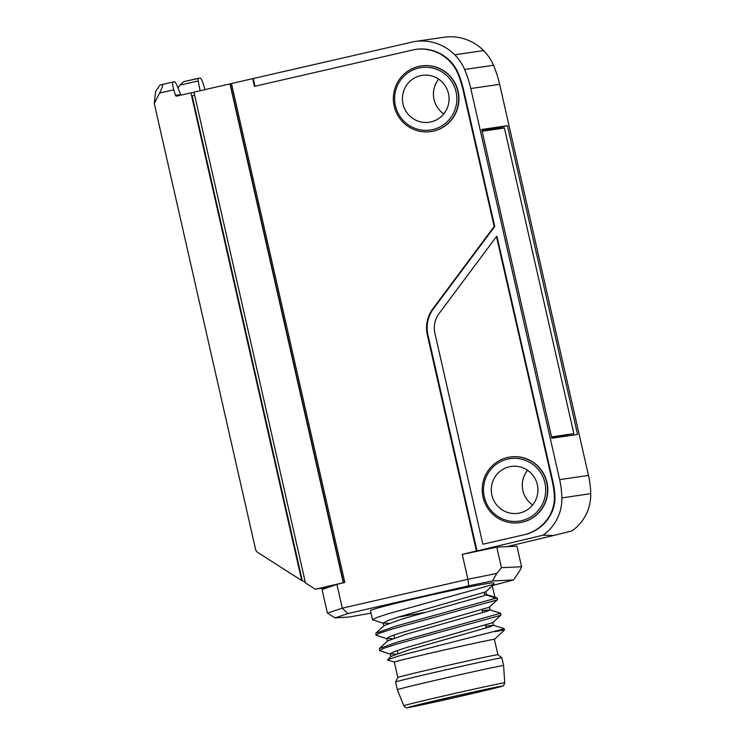 <?xml version="1.0" encoding="UTF-8"?>
<svg xmlns="http://www.w3.org/2000/svg" width="745" height="745" viewBox="0 0 745 745"><rect width="100%" height="100%" fill="white"/><g stroke="black" fill="none" stroke-linecap="round" stroke-linejoin="round"><path stroke-width="1.12" d="M194.668 95.276L192.173 95.854L302.274 580.467L305.348 582.432M194.017 92.399L190.925 92.855L301.725 580.541L302.274 580.467M315.265 589.193L305.459 582.925L193.961 92.156L229.954 83.887L343.287 582.758L315.265 589.193L327.223 587.442M154.271 103.481L159.598 93.078C162.308 87.584 163.239 84.706 162.373 84.455L159.905 85.172L155.631 91.514L154.271 103.481L255.591 549.438A4.74 4.666 -98.3 0 0 257.668 552.399L301.725 580.541M200.135 90.732L198.123 80.944L179.824 85.172L183.642 81.689L200.107 78.048C201.076 78.411 202.286 80.87 203.748 85.424L205.005 89.614M190.925 92.855L176.761 96.105A1.108 1.09 81.7 0 1 175.475 95.341L173.808 89.819L159.598 93.078M173.808 89.819C172.523 85.237 172.216 82.639 172.896 82.043L174.898 81.745L176.379 84.129L180.979 95.136M172.877 82.043L162.373 84.455M179.824 85.172L177.906 87.957M198.096 78.346L183.642 81.689M198.105 78.346L198.123 80.944M344.143 582.627L343.287 582.758M231.49 83.663L229.954 83.887M231.816 85.098L230.568 85.386L343.212 581.175L344.479 580.988M344.46 580.886L343.212 581.175M482.099 131.269L504.412 128L573.846 433.627L551.542 436.905M551.691 437.576L573.846 433.627M327.428 613.135L342.3 608.171L336.898 584.359L322.073 589.565L327.428 613.135L335.036 617.922L347.813 613.573L342.3 608.171L467.935 579.293L496.813 573.408L501.441 567.69L496.775 547.147L462.254 554.392L467.916 579.312M561.879 497.902L590.729 493.665A89.8 88.422 -98.3 0 0 588.485 475.403L559.635 479.631A89.8 88.422 -98.3 0 1 561.879 497.902A44.216 43.536 -98.3 0 1 543.012 535.189L553.442 535.534L506.842 546.672L516.909 546.197L521.584 566.749L520.308 569.832L513.603 579.955L492.529 580.942L468.67 585.812L467.935 579.303M468.67 585.812L347.813 613.573M335.045 617.922L349.256 617.018L371.047 613.116M492.529 580.942L496.813 573.408M492.613 585.486L513.603 579.955M394.319 662.063L397.811 677.456A51.321 0.708 -12.8 0 1 443.62 666.337A51.321 0.708 -12.8 0 1 497.12 654.771A51.321 0.708 -12.8 0 1 497.902 654.715L494.41 639.322A51.321 0.708 -12.8 0 0 493.618 639.378A51.321 0.708 -12.8 0 0 439.839 651A51.321 0.708 -12.8 0 0 394.319 662.063L387.502 659.968L391.041 656.401L408.726 649.91L490.406 626.703L493.404 625.288L485.731 626.098M379.363 648.597L397.29 642.125L500.631 613.247L501.012 614.932L500.146 615.445L395.539 644.444L383.312 648.504L379.568 650.618L379.363 648.597L387.54 641.007L405.01 634.572L487.165 611.226L489.903 609.876L482.239 610.704M375.871 633.203L395.334 626.275L497.129 597.853L497.511 599.529L496.645 600.042L391.572 629.199L379.345 633.278L376.076 635.215L375.871 633.203L384.048 625.604L402.104 619.002L482.658 596.168L486.504 594.557L484.706 594.519L484.259 592.536M493.963 584.238L387.54 613.964L376.495 617.633L372.575 619.821L370.479 610.611C370.963 609.196 404.228 601.131 420.99 597.322C439.354 592.973 492.641 581.594 493.758 583L493.963 584.238L485.777 591.828L398.128 617.139L387.875 620.585L383.2 623.109L388.899 623.323M497.455 599.632L489.279 607.231L399.841 633.101L390.147 636.463L386.692 638.512L392.392 638.716M500.957 615.025L492.78 622.624L404.889 648.01L393.435 651.94L390.194 653.905L395.902 654.11M379.568 650.618L390.576 654.194M376.076 635.215L387.083 638.8M372.575 619.821L383.582 623.397M398.081 617.149L424.399 612.492M494.857 597.118L492.287 585.793M495.034 597.918L484.706 594.519M500.631 613.247L489.903 609.885M387.456 659.735L400.68 655.404L503.248 629.115L504.058 628.594L493.404 625.288M497.129 597.853L486.411 594.491M495.053 631.695A63.167 0.866 -12.8 0 1 503.471 630.102A63.167 0.866 -12.8 0 1 504.439 630.028A63.167 0.866 -12.8 0 1 504.43 630.056L494.41 639.331M497.902 654.715A51.321 0.708 -12.8 0 1 497.902 654.725L501.851 657.863A54.478 0.745 -12.8 0 1 501.86 657.872L503.611 665.564A54.478 0.745 167.2 0 0 503.611 665.564A54.478 0.745 167.2 0 0 502.773 665.63A54.478 0.745 167.2 0 0 445.687 677.959A54.478 0.745 167.2 0 0 397.355 689.712L395.604 682.01A54.478 0.745 -12.8 0 1 395.614 682.001A54.478 0.745 -12.8 0 1 444.225 670.202A54.478 0.745 -12.8 0 1 501.022 657.928A54.478 0.745 -12.8 0 1 501.851 657.863M462.747 695.728A45.79 0.633 -12.8 0 1 410.197 707.033A45.79 0.633 -12.8 0 1 454.72 696.268A45.79 0.633 -12.8 0 1 499.513 686.741A45.79 0.633 -12.8 0 1 462.747 695.728M482.015 609.745A45.79 0.633 -12.8 0 1 482.024 609.755L482.676 612.651M501.441 567.69L521.584 566.749M336.898 584.359L344.823 582.469L231.462 83.533L413.885 41.673A47.373 46.646 -98.3 0 1 415.086 41.478A47.373 46.646 -98.3 0 1 454.748 54.804L483.598 50.576A47.373 46.646 -98.3 0 0 443.936 37.25L415.086 41.478M506.842 546.672L496.775 547.147M532.647 504.97A23.691 23.328 81.7 0 1 527.562 470.263M509.347 466.798A23.691 23.328 -98.3 0 0 491.672 494.196A23.691 23.328 -98.3 0 0 518.026 513.324A23.691 23.328 -98.3 0 0 537.667 486.504A23.691 23.328 -98.3 0 0 509.347 466.798M484.278 496.859A31.579 31.104 -98.3 0 0 535.804 513.082A31.579 31.104 -98.3 0 0 523.688 459.74A31.579 31.104 -98.3 0 0 484.278 496.859M519.675 522.664L519.945 522.618A33.162 32.659 -98.3 0 0 522.487 522.143A33.162 32.659 -98.3 0 0 547.23 483.784A33.162 32.659 -98.3 0 0 510.325 457.002L510.055 457.039A33.162 32.659 81.7 0 1 546.96 483.822A33.162 32.659 81.7 0 1 522.208 522.189A33.162 32.659 81.7 0 1 519.675 522.664A33.162 32.659 81.7 0 1 483.039 497.166A33.162 32.659 81.7 0 1 510.055 457.039M420.497 75.701A23.691 23.328 -98.3 0 0 402.812 103.108A23.691 23.328 -98.3 0 0 429.176 122.236A23.691 23.328 -98.3 0 0 448.816 95.416A23.691 23.328 -98.3 0 0 420.497 75.701M443.797 113.883A23.691 23.328 81.7 0 1 438.712 79.175M395.427 105.762A31.579 31.104 -98.3 0 0 446.953 121.984A31.579 31.104 -98.3 0 0 434.838 68.652A31.579 31.104 -98.3 0 0 395.427 105.762M430.824 131.576L431.094 131.53A33.162 32.659 -98.3 0 0 433.627 131.055A33.162 32.659 -98.3 0 0 458.38 92.697A33.162 32.659 -98.3 0 0 421.474 65.914L421.204 65.951A33.162 32.659 81.7 0 1 458.11 92.734A33.162 32.659 81.7 0 1 433.357 131.092A33.162 32.659 81.7 0 1 430.824 131.576A33.162 32.659 81.7 0 1 394.179 106.079A33.162 32.659 81.7 0 1 421.204 65.951M481.95 130.599L496.068 128.531L496.217 129.202M565.8 435.48L565.958 436.17M507.42 125.709L577.571 434.465L551.84 438.237L481.698 129.481L507.42 125.709L496.068 128.531M588.485 475.403L499.634 84.315A110.539 108.844 -98.3 0 0 493.469 65.262L464.619 69.49A46.581 45.873 -98.3 0 0 454.748 54.804M590.729 493.665A44.216 43.536 81.7 0 1 571.862 530.962L553.442 535.534M483.598 50.576A46.581 45.873 81.7 0 1 493.469 65.262M559.635 479.631L470.784 88.543A110.539 108.844 -98.3 0 0 464.619 69.49M415.654 49.366L415.105 49.449A41.059 40.426 -98.3 0 0 415.086 49.449L415.635 49.375A41.059 40.426 81.7 0 1 415.654 49.366A41.059 40.426 81.7 0 1 446.767 57.97A39.476 38.87 81.7 0 1 458.538 73.904A105.064 103.462 81.7 0 1 463.651 90.182L494.736 226.489L433.385 308.83A31.523 31.048 81.7 0 0 427.928 334.859L477.024 550.965L476.409 551.002L427.332 334.952A31.579 31.104 81.7 0 1 432.798 308.877L494.168 226.499L463.101 90.266A105.064 103.462 -98.3 0 0 457.989 73.988A39.476 38.87 -98.3 0 0 446.218 58.045A41.059 40.426 -98.3 0 0 415.105 49.449L254.436 86.364L252.685 78.663M543.012 535.189L477.024 550.965M253.226 78.579L254.967 86.234M525.281 534.463A41.059 40.426 -98.3 0 0 548.413 517.682A36.319 35.76 -98.3 0 0 554.308 494.885A90.005 88.636 -98.3 0 0 552.269 481.279L496.459 236.547L496.989 236.398L552.818 481.196A90.005 88.636 81.7 0 1 554.857 494.801A36.319 35.76 81.7 0 1 548.963 517.607A41.059 40.426 81.7 0 1 525.83 534.379L482.844 544.213L525.83 534.379M462.254 554.392L476.409 551.002M496.459 236.547L439.01 313.654A23.691 23.328 -98.3 0 0 434.903 333.211L482.844 544.213M494.168 226.499L494.736 226.489M175.475 95.341L180.551 94.596M162.429 84.446L172.859 82.052M503.937 682.886A51.75 0.708 -12.8 0 1 504.728 682.83C503.862 685.447 503.145 686.527 502.577 686.061L454.906 697.562L407.599 707.703C406.928 708.411 405.662 707.769 403.809 705.757A51.75 0.708 -12.8 0 1 445.352 695.597A51.75 0.708 -12.8 0 1 503.937 682.886M446.478 698.112A48.63 0.67 167.2 0 0 418.625 705.552A48.63 0.67 167.2 0 0 499.467 686.983A48.63 0.67 167.2 0 0 446.478 698.112M499.634 84.315L470.784 88.543M427.332 334.952L427.928 334.859M552.269 481.279L552.818 481.196M554.308 494.885L554.857 494.801M548.963 517.607L548.413 517.682M446.218 58.045L446.767 57.97M458.538 73.904L457.989 73.988M463.101 90.266L463.651 90.182M432.798 308.877L433.385 308.83M493.497 625.353L492.864 622.55M489.996 609.95L489.363 607.147M486.504 594.557L485.861 591.754M390.808 656.615L390.194 653.905M387.316 641.221L386.692 638.512M383.815 625.819L383.2 623.109M504.728 682.83L503.611 665.574M486.178 628.054L485.517 625.148M398.007 653.346L397.355 650.497M394.505 637.943L393.854 635.094M504.123 628.64L504.439 630.028M397.811 677.456L395.614 682.001M403.809 705.757L397.355 689.712"/></g></svg>
